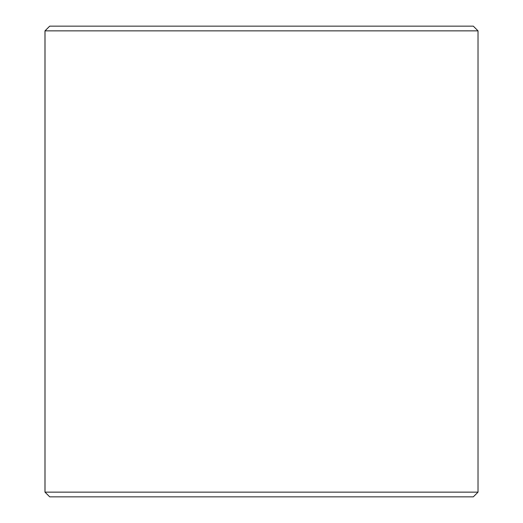 <?xml version="1.0" encoding="UTF-8"?>
<svg xmlns="http://www.w3.org/2000/svg" width="523" height="523" viewBox="0 0 523 523"><rect width="100%" height="100%" fill="white"/><g stroke="black" fill="none" stroke-linecap="round" stroke-linejoin="round"><path stroke-width="0.78" d="M49.718 496.85L473.315 496.85L478.022 492.143L478.022 30.857L473.315 26.15L49.685 26.15L44.978 30.857L44.978 492.143L49.718 496.85L45.011 492.143L45.011 30.857L49.718 26.15M478.022 30.857L45.011 30.857M478.022 492.143L45.011 492.143"/></g></svg>
